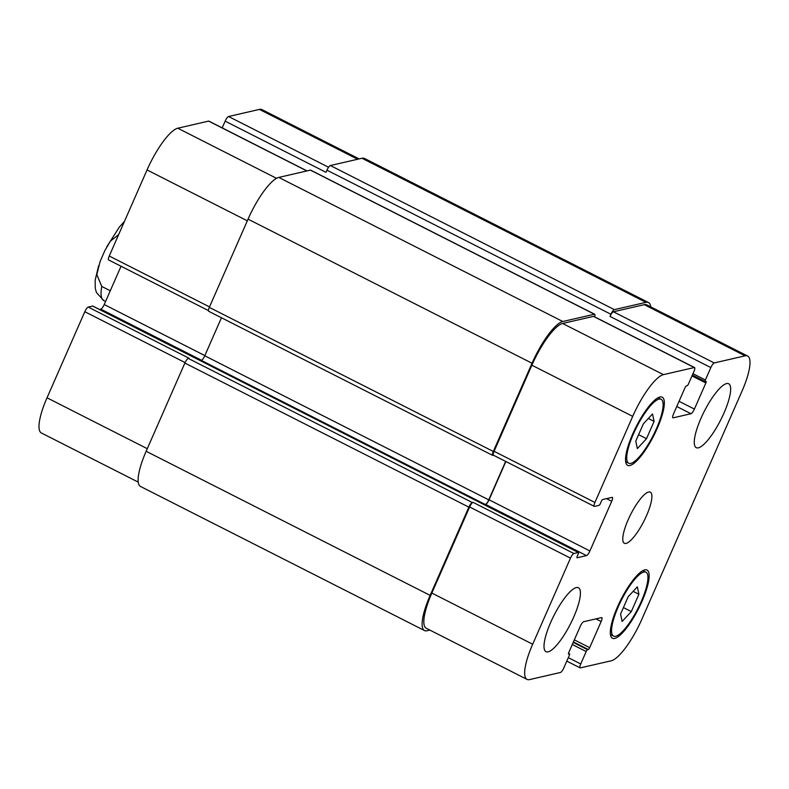 <?xml version="1.0" encoding="UTF-8"?>
<svg xmlns="http://www.w3.org/2000/svg" width="789" height="789" viewBox="0 0 789 789"><rect width="100%" height="100%" fill="white"/><g stroke="black" fill="none" stroke-linecap="round" stroke-linejoin="round"><path stroke-width="1.18" d="M110.273 290.766L101.761 286.446L96.82 274.661L100.075 261.593L104.769 250.764L110.401 241.128L118.636 234.649M573.721 617.067A35.84 9.271 -63.1 0 1 545.988 651.675A35.84 9.271 -63.1 0 1 553.937 615.519A35.84 9.271 -63.1 0 1 578.426 587.756A35.84 9.271 -63.1 0 1 573.721 617.067M723.977 413.051A35.84 9.271 -63.1 0 1 696.253 447.669A35.84 9.271 -63.1 0 1 704.192 411.513A35.84 9.271 -63.1 0 1 728.681 383.75A35.84 9.271 -63.1 0 1 723.977 413.051M654.101 421.375L646.507 438.684L637.334 448.576L635.766 441.159L643.36 423.841L652.533 413.949L654.101 421.375L648.361 418.456M646.507 438.684L638.607 434.67M638.912 594.275L631.308 611.583L622.136 621.476L620.568 614.059L628.162 596.74L637.334 586.848L638.912 594.275L633.163 591.356M631.308 611.583L623.409 607.569M656.448 428.614A35.84 9.271 116.9 0 0 661.152 399.303A35.84 9.271 116.9 0 0 636.664 427.066A35.84 9.271 116.9 0 0 628.715 463.222A35.84 9.271 116.9 0 0 656.448 428.614M657.207 428.437A38.227 9.892 -63.1 0 1 627.64 465.352A38.227 9.892 -63.1 0 1 636.112 426.79A38.227 9.892 -63.1 0 1 662.227 397.173A38.227 9.892 -63.1 0 1 657.207 428.437M641.25 601.514A35.84 9.271 116.9 0 0 645.954 572.203A35.84 9.271 116.9 0 0 621.466 599.965A35.84 9.271 116.9 0 0 613.526 636.121A35.84 9.271 116.9 0 0 641.25 601.514M642.019 601.336A38.227 9.892 -63.1 0 1 612.442 638.252A38.227 9.892 -63.1 0 1 620.913 599.689A38.227 9.892 -63.1 0 1 647.039 570.072A38.227 9.892 -63.1 0 1 642.019 601.336M641.96 619.059A43.001 11.135 -63.1 0 1 611.228 660.788L580.379 667.889A4.773 1.233 -63.1 0 1 580.093 667.869A4.773 1.233 -63.1 0 1 580.724 663.963L586.178 651.546A1.913 0.493 -63.1 0 1 587.539 649.692L588.308 649.515A1.913 0.493 116.9 0 0 589.679 647.661L601.149 621.525A4.773 1.233 116.9 0 0 601.77 617.619A4.773 1.233 116.9 0 0 601.494 617.6L583.682 621.702A4.773 1.233 116.9 0 0 580.27 626.338L568.8 652.464A1.913 0.493 116.9 0 0 568.553 654.032A1.913 0.493 116.9 0 0 568.662 654.032L569.431 653.854A1.913 0.493 -63.1 0 1 569.55 653.864A1.913 0.493 -63.1 0 1 569.293 655.432L563.839 667.849A4.773 1.233 -63.1 0 1 560.427 672.484L529.577 679.595A43.001 11.135 -63.1 0 1 527.042 679.398A43.001 11.135 -63.1 0 1 532.683 644.228L570.477 558.139A4.773 1.233 -63.1 0 1 573.889 553.503L578.337 552.478A1.913 0.493 -63.1 0 1 578.455 552.487A1.913 0.493 -63.1 0 1 578.199 554.046L577.262 556.186A1.913 0.493 116.9 0 0 577.015 557.754A1.913 0.493 116.9 0 0 577.124 557.764L586.483 555.604A4.773 1.233 116.9 0 0 589.906 550.969L611.712 501.281A4.773 1.233 116.9 0 0 612.343 497.376A4.773 1.233 116.9 0 0 612.057 497.356L602.697 499.516A1.913 0.493 116.9 0 0 601.326 501.37L600.39 503.51A1.913 0.493 -63.1 0 1 599.019 505.364L594.571 506.39A4.773 1.233 -63.1 0 1 594.295 506.37A4.773 1.233 -63.1 0 1 594.916 502.455L632.709 416.365A43.001 11.135 -63.1 0 1 663.441 374.637L694.29 367.536A4.773 1.233 -63.1 0 1 694.576 367.556A4.773 1.233 -63.1 0 1 693.945 371.461L688.491 383.888A1.913 0.493 -63.1 0 1 687.13 385.742L686.361 385.92A1.913 0.493 116.9 0 0 685 387.774L673.53 413.9A4.773 1.233 116.9 0 0 672.899 417.805A4.773 1.233 116.9 0 0 673.185 417.825L690.986 413.722A4.773 1.233 116.9 0 0 694.399 409.087L705.869 382.961A1.913 0.493 116.9 0 0 706.116 381.403A1.913 0.493 116.9 0 0 706.007 381.393L705.238 381.57A1.913 0.493 -63.1 0 1 705.129 381.56A1.913 0.493 -63.1 0 1 705.376 379.992L710.83 367.575A4.773 1.233 -63.1 0 1 714.242 362.94L745.092 355.829A43.001 11.135 -63.1 0 1 747.637 356.026A43.001 11.135 -63.1 0 1 741.985 391.196L641.96 619.059M646.546 515.592A28.67 7.417 -63.1 0 1 624.365 543.276A28.67 7.417 -63.1 0 1 630.717 514.359A28.67 7.417 -63.1 0 1 650.304 492.149A28.67 7.417 -63.1 0 1 646.546 515.592M138.233 482.118L41.363 432.974A43.001 11.135 -63.1 0 1 47.015 397.804L84.808 311.714A4.773 1.233 -63.1 0 1 88.22 307.079L92.668 306.053A1.913 0.493 -63.1 0 1 92.786 306.063A1.913 0.493 -63.1 0 1 92.855 306.142M99.522 309.475L100.814 309.18A4.773 1.233 116.9 0 0 104.227 304.544L121.042 266.248M208.424 310.58L108.616 259.936A4.773 1.233 -63.1 0 1 109.247 256.031L147.04 169.941A43.001 11.135 -63.1 0 1 177.772 128.213L208.621 121.111A4.773 1.233 -63.1 0 1 208.907 121.131L307.01 170.907M222.202 127.877L225.161 121.151A4.773 1.233 -63.1 0 1 228.573 116.516L259.423 109.405A43.001 11.135 -63.1 0 1 261.958 109.602L359.133 158.905M747.637 356.026L646.793 304.87A43.001 11.135 -63.1 0 0 644.258 304.662L613.408 311.773A4.773 1.233 -63.1 0 0 609.996 316.409L610.933 314.269A4.773 1.233 -63.1 0 1 614.345 309.633L645.964 302.345A43.001 11.135 -63.1 0 1 648.499 302.542L364.508 158.451A43.001 11.135 116.9 0 0 361.973 158.254L330.354 165.532A4.773 1.233 116.9 0 0 326.942 170.168L325.995 172.318L225.161 121.151M594.679 314.249L310.679 170.158A4.773 1.233 116.9 0 0 310.402 170.128L278.783 177.417A43.001 11.135 116.9 0 0 248.052 219.145L209.312 307.375A4.773 1.233 116.9 0 0 208.69 311.28L492.681 455.381A4.773 1.233 -63.1 0 1 493.312 451.466L532.042 363.236A43.001 11.135 -63.1 0 1 562.774 321.508L594.393 314.229A4.773 1.233 -63.1 0 1 594.679 314.249A4.773 1.233 -63.1 0 1 594.571 316.813M221.453 317.76L204.765 355.78A4.773 1.233 -63.1 0 1 201.343 360.415L485.343 504.516A4.773 1.233 116.9 0 0 488.756 499.871L505.65 461.387M88.22 307.079L189.054 358.245L188.285 358.413A4.773 1.233 116.9 0 0 184.873 363.058L146.143 451.288A43.001 11.135 116.9 0 0 140.501 486.458L424.492 630.549A43.001 11.135 -63.1 0 1 430.143 595.379L468.873 507.149A4.773 1.233 -63.1 0 1 472.286 502.514L473.055 502.337L573.889 553.503M527.042 679.398L426.198 628.231A43.001 11.135 -63.1 0 1 431.849 593.062L469.633 506.972A4.773 1.233 -63.1 0 1 473.055 502.337M485.343 504.516L485.649 504.437A4.773 1.233 116.9 0 0 489.062 499.802L505.877 461.506M594.295 506.37L493.45 455.204A4.773 1.233 -63.1 0 1 494.082 451.298L531.865 365.208A43.001 11.135 -63.1 0 1 562.606 323.47L593.456 316.369A4.773 1.233 -63.1 0 1 593.732 316.389L694.576 367.556M648.499 302.542A43.001 11.135 -63.1 0 1 650.767 306.882M493.569 455.263L492.967 455.401A4.773 1.233 -63.1 0 1 492.681 455.381M429.867 630.095L427.027 630.746A43.001 11.135 -63.1 0 1 424.492 630.549M105.578 301.487L103.704 300.53A47.784 12.368 -63.1 0 1 101.761 286.446M147.287 448.685L47.015 397.804M185.08 362.595L84.808 311.714M204.844 355.592L104.227 304.544M201.599 360.317L100.814 309.18M209.519 306.911L109.247 256.031M247.312 220.821L147.04 169.941M276.525 178.324L177.772 128.213M306.852 170.947L208.621 121.111M328.569 167.248L228.573 116.516M357.654 159.25L259.423 109.405M568.317 657.661L580.724 663.963M595.922 618.882L601.149 621.525M431.849 593.062L532.683 644.228M469.633 506.972L570.477 558.139M485.649 504.437L586.483 555.604M489.062 499.802L589.906 550.969M606.494 498.638L611.712 501.281M494.082 451.298L594.916 502.455M531.865 365.208L632.709 416.365M562.606 323.47L663.441 374.637M593.456 316.369L694.29 367.536M676.765 406.513L690.986 413.722M679.053 401.305L694.399 409.087M613.408 311.773L714.242 362.94M609.996 316.409L710.83 367.575M644.258 304.662L745.092 355.829M645.964 302.345L361.973 158.254M614.345 309.633L330.354 165.532M610.933 314.269L326.942 170.168M705.376 379.992L692.969 373.7M705.869 382.961L691.992 375.919M594.393 314.229L310.402 170.128M562.774 321.508L278.783 177.417M532.042 363.236L248.052 219.145M493.312 451.466L209.312 307.375M488.756 499.871L204.765 355.78M578.337 552.478L92.668 306.053M472.286 502.514L188.285 358.413M468.873 507.149L184.873 363.058M430.143 595.379L146.143 451.288M569.431 653.854L568.494 653.381M589.679 647.661L574.333 639.869M588.308 649.515L573.416 641.95M587.539 649.692L573.209 642.414M586.178 651.546L572.301 644.505M103.704 300.53L96.436 292.502L95.252 288.251L95.163 280.243L98.615 265.735M106.762 246.829L119.287 227.173L124.435 221.433M625.647 461.664L628.715 463.222M658.075 397.745L661.152 399.303M610.449 634.563L613.526 636.121M642.887 570.644L645.954 572.203M566.798 661.123L580.093 667.869M705.129 381.56L692.357 375.081M578.455 552.487L92.786 306.063M569.55 653.864L568.504 653.341"/></g></svg>
